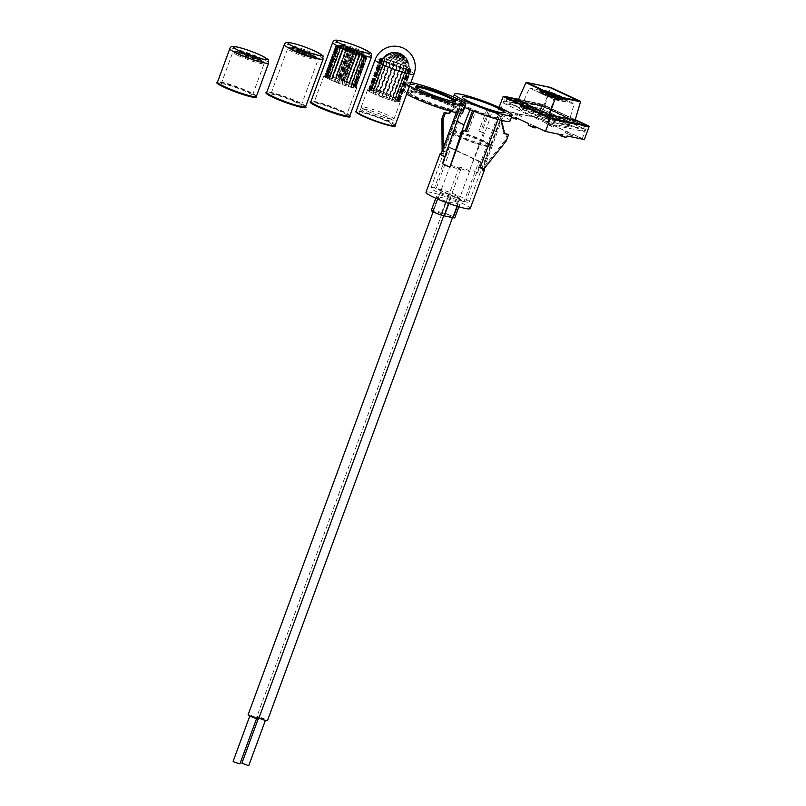 <?xml version="1.0" encoding="UTF-8"?>
<svg xmlns="http://www.w3.org/2000/svg" width="806" height="806" viewBox="0 0 806 806"><rect width="100%" height="100%" fill="white"/><g stroke="black" fill="none" stroke-linecap="round" stroke-linejoin="round"><path stroke-width="0.6" stroke-dasharray="4.03 3.02" d="M451.148 195.123A5.642 0.635 -159.8 0 1 449.224 193.883A5.642 0.635 -159.8 0 1 452.357 194.427A5.642 0.635 -159.8 0 1 457.899 196.533A5.642 0.635 -159.8 0 1 459.823 197.782A5.642 0.635 -159.8 0 1 456.69 197.228A5.642 0.635 -159.8 0 1 451.148 195.123M444.076 214.356A5.642 0.635 -159.8 0 1 442.151 213.106A5.642 0.635 -159.8 0 1 445.285 213.661A5.642 0.635 -159.8 0 1 450.826 215.756A5.642 0.635 -159.8 0 1 452.75 217.005A5.642 0.635 -159.8 0 1 449.607 216.461A5.642 0.635 -159.8 0 1 444.076 214.356M442.353 193.289A5.642 0.635 -159.8 0 1 440.429 192.05A5.642 0.635 -159.8 0 1 443.562 192.594A5.642 0.635 -159.8 0 1 449.103 194.699A5.642 0.635 -159.8 0 1 451.028 195.949A5.642 0.635 -159.8 0 1 447.894 195.395A5.642 0.635 -159.8 0 1 442.353 193.289M435.28 212.522A5.642 0.635 -159.8 0 1 433.356 211.273A5.642 0.635 -159.8 0 1 436.489 211.827A5.642 0.635 -159.8 0 1 442.02 213.922A5.642 0.635 -159.8 0 1 443.945 215.172A5.642 0.635 -159.8 0 1 440.811 214.628A5.642 0.635 -159.8 0 1 435.28 212.522M431.281 210.517A7.859 0.887 -159.8 0 1 432.953 210.568L441.759 212.391A7.859 0.887 -159.8 0 1 450.08 215.131A7.859 0.887 -159.8 0 1 454.816 217.771M439.008 198.508A7.859 0.887 -159.8 0 1 436.328 196.775A7.859 0.887 -159.8 0 1 438.011 196.825L446.806 198.659A7.859 0.887 -159.8 0 1 455.138 201.399A7.859 0.887 -159.8 0 1 459.873 204.039A7.859 0.887 -159.8 0 1 458.201 203.989L449.395 202.155A7.859 0.887 -159.8 0 1 439.008 198.508M493.746 112.81A20.865 2.337 20.2 0 0 473.283 105.042A20.865 2.337 20.2 0 0 461.707 103.007A20.865 2.337 20.2 0 0 461.687 103.077A20.865 2.337 20.2 0 0 468.82 107.621A20.865 2.337 20.2 0 0 489.01 115.308A20.865 2.337 20.2 0 0 500.838 117.485A20.865 2.337 20.2 0 0 500.869 117.424A20.865 2.337 20.2 0 0 493.746 112.81M478.814 131.015A20.744 2.327 -159.8 0 1 481.736 132.214L489.554 111.168A20.865 2.337 -159.8 0 0 486.643 109.969L478.814 131.015L480.628 131.388L488.376 110.331L486.643 109.969M483.439 140.566A20.704 2.327 20.2 0 0 464.155 133.171A20.704 2.327 20.2 0 0 451.854 130.643A20.704 2.327 20.2 0 0 451.632 130.844A20.704 2.327 20.2 0 0 458.705 135.418A20.704 2.327 20.2 0 0 478.996 143.125A20.704 2.327 20.2 0 0 490.501 145.14A20.704 2.327 20.2 0 0 490.461 144.848A20.704 2.327 20.2 0 0 483.439 140.566M483.6 141.262A21.359 2.398 20.2 0 0 463.712 133.625A21.359 2.398 20.2 0 0 451.028 131.015A21.359 2.398 20.2 0 0 450.836 131.529A21.359 2.398 20.2 0 0 458.09 135.942A21.359 2.398 20.2 0 0 477.978 143.569A21.359 2.398 20.2 0 0 490.663 146.178A21.359 2.398 20.2 0 0 490.854 145.674A21.359 2.398 20.2 0 0 483.6 141.262M482.975 141.785A20.694 2.327 20.2 0 0 462.684 134.078A20.694 2.327 20.2 0 0 451.189 132.073A20.694 2.327 20.2 0 0 451.229 132.355A20.694 2.327 20.2 0 0 458.251 136.637A20.694 2.327 20.2 0 0 477.535 144.032A20.694 2.327 20.2 0 0 489.826 146.561A20.694 2.327 20.2 0 0 490.038 146.36A20.694 2.327 20.2 0 0 482.975 141.785M434.515 187.838A20.372 2.287 20.2 0 0 431.009 187.879A20.372 2.287 20.2 0 0 437.95 192.382A20.372 2.287 20.2 0 0 463.974 201.611L434.515 187.838L449.164 147.478A20.603 2.317 20.2 0 1 450.927 147.841L436.278 188.211L465.737 201.984A20.372 2.287 20.2 0 0 469.243 201.953A20.372 2.287 20.2 0 0 462.291 197.45A20.372 2.287 20.2 0 0 436.278 188.211M473.777 111.238L474.059 110.462A23.565 2.65 20.2 0 0 498.299 118.381L501.937 119.137L501.322 119.893L500.929 118.563A22.628 2.539 20.2 0 0 502.46 118.21A22.628 2.539 20.2 0 0 498.118 114.885L499.649 115.208A25.137 2.821 20.2 0 0 496.234 113.525A25.137 2.821 20.2 0 0 492.174 111.712L489.554 111.168M499.649 115.208L494.249 131.035A25.772 2.892 20.2 0 0 490.824 129.353A25.772 2.892 20.2 0 0 486.774 127.539L492.174 111.712M510.017 120.991A30.678 3.446 20.2 0 0 499.549 114.22A30.678 3.446 20.2 0 0 469.465 102.785A30.678 3.446 20.2 0 0 452.428 99.803A30.678 3.446 20.2 0 0 462.896 106.583A30.678 3.446 20.2 0 0 464.659 107.389M470.22 208.542A23.565 2.65 20.2 0 0 462.181 203.334A23.565 2.65 20.2 0 0 439.079 194.558A23.565 2.65 20.2 0 0 425.991 192.271M483.59 169.492A22.628 2.539 20.2 0 0 479.258 166.167L479.822 166.278L477.404 172.877A23.565 2.65 20.2 0 0 474.009 171.194A23.565 2.65 20.2 0 0 469.928 169.381L486.774 127.539M479.822 166.278A23.565 2.65 -159.8 0 1 483.852 168.797M507.427 134.028L505.07 140.435L483.056 167.98L483.388 168.514M483.449 168.333A23.565 2.65 -159.8 0 1 483.409 168.333L484.124 168.666M480.114 167.829A23.565 2.65 20.2 0 0 483.409 168.333L482.945 168.111L501.201 118.684M488.376 110.331A23.565 2.65 20.2 0 0 464.135 102.412L460.498 101.657L460.307 103.108L461.062 102.604L443.109 151.407L443.099 148.455M460.307 103.108L460.035 103.833L458.856 103.289L458.1 105.344L457.133 105.143L456.579 106.654L455.612 106.452L455.058 107.964L454.09 107.762L453.536 109.273L452.559 109.072L452.005 110.583L451.038 110.382L450.705 111.278M451.017 111.359L451.249 110.724L452.216 110.926L452.771 109.415L453.738 109.616L454.292 108.105L455.259 108.306L455.813 106.795L456.79 106.997L457.345 105.495L458.312 105.697L459.39 103.702M461.677 102.201L461.062 102.604L461.677 102.201L460.498 101.657L459.823 103.49L458.856 103.289M464.135 102.412L445.95 151.86L441.93 151.024M500.768 118.593L501.937 119.137L501.493 120.356M501.322 119.893L501.372 120.688M501.574 122.955L501.695 120.759M501.987 124.668L502.239 123.086M502.4 126.381L502.652 124.799M502.813 128.094L503.055 126.512M503.226 129.796L503.468 128.225M503.881 129.937L503.619 131.559M504.304 131.7L503.73 133.262M461.244 102.11L461.506 102.241A22.628 2.539 20.2 0 0 459.984 102.584A22.628 2.539 20.2 0 0 464.316 105.908L462.785 105.586A25.137 2.821 20.2 0 0 470.261 109.082L472.88 109.626A20.865 2.337 -159.8 0 0 475.802 110.825L474.059 110.462M443.048 151.558L461.506 102.241M482.774 170.167L482.069 169.834L500.929 118.563M444.741 156.807A22.628 2.539 20.2 0 0 445.456 157.19L444.882 157.069L442.454 163.658M441.366 153.17A23.565 2.65 -159.8 0 1 441.93 153.18M442.605 151.347A23.565 2.65 -159.8 0 1 442.645 151.357L442.121 151.115M445.95 151.86A23.565 2.65 20.2 0 0 442.645 151.357L443.109 151.568M469.928 169.381L483.469 132.567A23.565 2.65 20.2 0 0 480.628 131.388M462.785 105.586L459.803 113.162M494.249 131.035L477.404 172.877M465.737 201.984L480.729 161.774A20.603 2.317 20.2 0 1 478.966 161.401L463.974 201.611M466.311 131.529L468.135 131.902A20.744 2.327 -159.8 0 1 466.422 131.217M472.487 110.724L472.88 109.626M468.135 131.902L475.802 110.825M483.469 132.567L481.736 132.214M445.456 157.19L464.316 105.908M479.258 166.167L498.118 114.885M478.966 161.401L449.164 147.478M450.927 147.841L480.729 161.774M442.645 153.513A22.628 2.539 20.2 0 0 441.114 153.855M482.069 169.834A22.628 2.539 20.2 0 0 482.905 169.824M505.07 140.435L506.249 140.99M233.105 761.358L239.926 763.866M255.532 717.28L249.951 715.577L255.532 717.28M458.866 168.142A5.642 0.635 -159.8 0 1 460.79 169.391A5.642 0.635 -159.8 0 1 457.657 168.847A5.642 0.635 -159.8 0 1 452.126 166.741A5.642 0.635 -159.8 0 1 450.201 165.492A5.642 0.635 -159.8 0 1 453.335 166.046A5.642 0.635 -159.8 0 1 458.866 168.142M248.067 714.882A5.642 0.635 -159.8 0 1 251.2 715.426A5.642 0.635 -159.8 0 1 256.731 717.531A5.642 0.635 -159.8 0 1 258.655 718.781M241.901 763.191L248.722 765.7M264.328 719.113L258.746 717.411L264.328 719.113M467.661 169.975A5.642 0.635 -159.8 0 1 469.596 171.225A5.642 0.635 -159.8 0 1 466.452 170.671A5.642 0.635 -159.8 0 1 460.921 168.575A5.642 0.635 -159.8 0 1 458.997 167.326A5.642 0.635 -159.8 0 1 462.13 167.87A5.642 0.635 -159.8 0 1 467.661 169.975M258.938 718.035A5.642 0.635 -159.8 0 1 258.786 717.965A5.642 0.635 -159.8 0 1 256.862 716.715A5.642 0.635 -159.8 0 1 259.995 717.259A5.642 0.635 -159.8 0 1 265.527 719.365A5.642 0.635 -159.8 0 1 267.461 720.614M302.089 51.07L305.817 52.622L302.089 51.07M302.129 51.503L306.209 52.743L302.129 51.503M299.439 50.949A7.163 0.806 20.2 0 0 306.31 53.569A7.163 0.806 20.2 0 0 310.411 54.345A7.163 0.806 20.2 0 0 307.993 52.722A7.163 0.806 20.2 0 0 300.819 50.012A7.163 0.806 20.2 0 0 296.991 49.408A7.163 0.806 20.2 0 0 299.439 50.949M299.197 50.899A7.566 0.846 20.2 0 0 306.774 53.76A7.566 0.846 20.2 0 0 310.824 54.405A7.566 0.846 20.2 0 0 308.235 52.773A7.566 0.846 20.2 0 0 300.981 50.012A7.566 0.846 20.2 0 0 296.638 49.186A7.566 0.846 20.2 0 0 299.197 50.899M296.507 50.335A12.07 1.35 20.2 0 0 308.083 54.748A12.07 1.35 20.2 0 0 315.005 56.057A12.07 1.35 20.2 0 0 310.925 53.337A12.07 1.35 20.2 0 0 298.835 48.763A12.07 1.35 20.2 0 0 292.377 47.735A12.07 1.35 20.2 0 0 296.507 50.335M296.265 50.284A12.483 1.4 20.2 0 0 308.758 55.01A12.483 1.4 20.2 0 0 315.438 56.077A12.483 1.4 20.2 0 0 311.166 53.387A12.483 1.4 20.2 0 0 299.197 48.823A12.483 1.4 20.2 0 0 292.044 47.463A12.483 1.4 20.2 0 0 296.265 50.284M295.641 102.11A16.201 1.814 20.2 0 0 279.753 96.075A16.201 1.814 20.2 0 0 270.756 94.493A16.201 1.814 20.2 0 0 276.287 98.07A16.201 1.814 20.2 0 0 292.165 104.105A16.201 1.814 20.2 0 0 301.162 105.687A16.201 1.814 20.2 0 0 295.641 102.11M305.625 106.644A20.714 2.327 20.2 0 0 305.585 106.352A20.714 2.327 20.2 0 0 298.552 102.07A20.714 2.327 20.2 0 0 279.259 94.675A20.714 2.327 20.2 0 0 266.947 92.136A20.714 2.327 20.2 0 0 266.736 92.337M305.968 107.168A21.359 2.398 20.2 0 0 298.714 102.745A21.359 2.398 20.2 0 0 278.826 95.118A21.359 2.398 20.2 0 0 266.141 92.509M462.694 112.739A31.817 3.567 20.2 0 0 451.844 105.707A31.817 3.567 20.2 0 0 420.651 93.859A31.817 3.567 20.2 0 0 402.98 90.766A31.817 3.567 20.2 0 0 406.637 94.08M448.771 103.934A26.024 2.922 20.2 0 0 423.261 94.242A26.024 2.922 20.2 0 0 408.803 91.713A26.024 2.922 20.2 0 0 417.689 97.455A26.024 2.922 20.2 0 0 443.199 107.148A26.024 2.922 20.2 0 0 457.647 109.676A26.024 2.922 20.2 0 0 448.771 103.934M448.378 104.992A26.024 2.922 20.2 0 0 422.868 95.299A26.024 2.922 20.2 0 0 408.42 92.761A26.024 2.922 20.2 0 0 417.296 98.513A26.024 2.922 20.2 0 0 442.806 108.206A26.024 2.922 20.2 0 0 457.254 110.734A26.024 2.922 20.2 0 0 448.378 104.992M451.551 104.518A30.678 3.446 20.2 0 0 421.467 93.083A30.678 3.446 20.2 0 0 404.431 90.101A30.678 3.446 20.2 0 0 414.899 96.881A30.678 3.446 20.2 0 0 444.983 108.306A30.678 3.446 20.2 0 0 462.019 111.288A30.678 3.446 20.2 0 0 451.551 104.518M416.359 87.139A21.107 2.368 20.2 0 0 415.604 87.451A21.107 2.368 20.2 0 0 422.807 92.116A21.107 2.368 20.2 0 0 443.502 99.984A21.107 2.368 20.2 0 0 455.229 102.03A21.107 2.368 20.2 0 0 454.856 101.304M410.879 82.555A31.817 3.567 20.2 0 0 405.952 82.706A31.817 3.567 20.2 0 0 409.599 86.02M353.522 87.683L364.806 57.014A16.694 1.874 -159.8 0 1 364.594 56.974L362.599 56.561L351.315 87.239L351.033 86.292L362.096 56.218L362.599 56.561A16.694 1.874 -159.8 0 1 362.327 56.501L359.567 55.614L348.414 85.95L348.565 86.514L349.683 84.872L351.043 87.169A16.694 1.874 20.2 0 0 351.315 87.239L351.587 85.325L353.31 87.653A16.694 1.874 20.2 0 0 353.522 87.683L353.068 86.282L364.01 56.541L364.806 57.014C363.546 56.329 364.02 56.38 366.206 57.166L354.922 87.844L353.36 85.638A15.042 1.693 20.2 0 0 353.592 85.658M359.526 55.745A16.694 1.874 -159.8 0 0 359.849 55.846L348.565 86.514A16.694 1.874 20.2 0 1 348.242 86.423L347.003 84.106L345.341 85.285L356.564 54.758L359.133 55.543L348.242 86.423M356.323 54.768A16.694 1.874 -159.8 0 0 356.685 54.889L345.391 85.557A16.694 1.874 20.2 0 1 345.028 85.446L344.021 83.159L354.459 54.062L343.527 82.998L341.966 84.328L353.24 53.69L356.323 54.768L345.028 85.446M352.877 53.609A16.694 1.874 -159.8 0 0 353.26 53.74L341.966 84.408A16.694 1.874 20.2 0 1 341.593 84.277L340.867 82.071L351.265 53.115L340.364 81.88L338.46 83.139L349.744 52.461L352.877 53.609L341.593 84.277M338.46 83.139A16.694 1.874 20.2 0 1 338.077 82.998L337.724 80.882L348.132 51.927L337.24 80.691L335.034 81.799L346.328 51.121L349.371 52.319L338.077 82.998L349.391 52.299M335.034 81.799A16.694 1.874 20.2 0 1 334.681 81.648L334.742 79.663L331.881 80.459L343.165 49.781L345.965 50.98L334.681 81.648L346.096 50.949M343.165 49.781A16.694 1.874 -159.8 0 1 342.852 49.64L331.669 78.293L329.14 79.179L340.434 48.511L342.59 49.277L331.558 80.318L343.155 49.64M329.14 79.179A16.694 1.874 20.2 0 1 328.878 79.048L329.503 77.215L326.964 78.041L338.248 47.373L340.162 48.38L328.878 79.048L329.624 78.565L340.716 48.431M327.911 76.298A15.042 1.693 20.2 0 0 328.123 76.429L325.453 77.094L336.737 46.416L338.329 47.02L326.773 77.93L328.123 76.429L327.921 77.215L338.893 47.393M326.964 75.573A15.042 1.693 20.2 0 0 327.075 75.673L324.687 76.379L335.971 45.7L337.22 46.204L336.626 46.325L325.332 77.003L326.964 75.996L337.785 46.567M335.991 45.267L336.878 45.63L335.941 45.64L324.647 76.318L326.712 75.139L337.361 46.254L326.722 75.079L324.697 75.935L335.991 45.267A16.694 1.874 -159.8 0 1 336.031 45.237L324.747 75.905L327.186 74.847L337.895 45.72L336.031 45.237M327.065 74.867A15.042 1.693 20.2 0 1 327.186 74.847L325.493 75.794L336.777 45.116L337.331 45.348M326.098 75.895L325.493 75.794A16.694 1.874 20.2 0 1 325.624 75.794L327.307 76.026L338.319 45.267L339.114 45.741L328.173 75.482L327.266 76.016M349.824 115.852A20.714 2.327 20.2 0 0 349.794 115.56A20.714 2.327 20.2 0 0 342.762 111.278A20.714 2.327 20.2 0 0 323.458 103.883A20.714 2.327 20.2 0 0 311.156 101.344A20.714 2.327 20.2 0 0 310.935 101.546M350.167 116.366A21.359 2.398 20.2 0 0 342.923 111.953A21.359 2.398 20.2 0 0 323.035 104.327A21.359 2.398 20.2 0 0 310.34 101.717M340.606 111.47A17.48 1.965 20.2 0 0 323.468 104.961A17.48 1.965 20.2 0 0 313.766 103.259A17.48 1.965 20.2 0 0 319.72 107.127A17.48 1.965 20.2 0 0 336.858 113.636A17.48 1.965 20.2 0 0 346.56 115.329A17.48 1.965 20.2 0 0 340.606 111.47M350.701 83.985A17.45 1.955 20.2 0 0 333.583 77.487A17.45 1.955 20.2 0 0 323.891 75.784A17.45 1.955 20.2 0 0 329.845 79.643A17.45 1.955 20.2 0 0 346.963 86.141A17.45 1.955 20.2 0 0 356.655 87.844A17.45 1.955 20.2 0 0 350.701 83.985M353.784 84.227A15.042 1.693 20.2 0 0 353.572 84.096L364.221 54.889L365.068 55.03L353.784 85.698L353.572 84.096L355.093 86.534A16.694 1.874 20.2 0 1 355.214 86.625L354.62 84.852L355.859 87.249L367.143 56.581A16.694 1.874 -159.8 0 1 367.183 56.642L355.899 87.31A16.694 1.874 20.2 0 0 355.859 87.249L354.811 86.413L366.498 55.957C364.826 55.533 365.047 55.735 367.143 56.581C365.047 55.735 364.826 55.533 366.498 55.957A16.694 1.874 -159.8 0 0 366.377 55.866L365.068 55.03A16.694 1.874 -159.8 0 0 364.866 54.909L362.952 53.901A16.694 1.874 -159.8 0 0 362.69 53.77L360.534 53.015L348.887 83.29L359.96 52.642M362.408 53.851L362.952 53.901L351.668 84.58L351.315 83.985L362.408 53.851M355.799 87.723A16.694 1.874 20.2 0 0 355.849 87.693L367.133 57.025C365.229 56.188 365.239 56.067 367.183 56.642C365.239 56.067 365.229 56.188 367.133 57.025A16.694 1.874 -159.8 0 1 367.083 57.055L355.799 87.723L354.439 85.869L365.219 56.561M354.922 87.844A16.694 1.874 20.2 0 0 355.053 87.844L366.337 57.166C364.715 56.39 364.967 56.36 367.083 57.055C364.967 56.36 364.715 56.39 366.337 57.166A16.694 1.874 -159.8 0 1 366.206 57.166M349.744 52.461A16.694 1.874 -159.8 0 1 349.371 52.319L348.827 51.937M346.328 51.121A16.694 1.874 -159.8 0 1 345.965 50.98L345.532 50.587M344.605 48.229A12.483 1.4 20.2 0 0 357.108 52.954A12.483 1.4 20.2 0 0 363.778 54.022A12.483 1.4 20.2 0 0 359.516 51.332A12.483 1.4 20.2 0 0 347.547 46.768A12.483 1.4 20.2 0 0 340.384 45.408A12.483 1.4 20.2 0 0 344.605 48.229M347.537 48.834A7.566 0.846 20.2 0 0 355.124 51.705A7.566 0.846 20.2 0 0 359.174 52.35A7.566 0.846 20.2 0 0 356.584 50.718A7.566 0.846 20.2 0 0 349.32 47.947A7.566 0.846 20.2 0 0 344.978 47.131A7.566 0.846 20.2 0 0 347.537 48.834M344.847 48.279A12.07 1.35 20.2 0 0 356.433 52.692A12.07 1.35 20.2 0 0 363.355 54.002A12.07 1.35 20.2 0 0 359.275 51.282A12.07 1.35 20.2 0 0 347.185 46.708A12.07 1.35 20.2 0 0 340.726 45.68A12.07 1.35 20.2 0 0 344.847 48.279M350.469 49.448L354.559 50.687L350.469 49.448M347.789 48.894A7.163 0.806 20.2 0 0 354.65 51.513A7.163 0.806 20.2 0 0 358.761 52.289A7.163 0.806 20.2 0 0 356.333 50.667A7.163 0.806 20.2 0 0 349.169 47.957A7.163 0.806 20.2 0 0 345.341 47.353A7.163 0.806 20.2 0 0 347.789 48.894M353.703 50.546L349.935 49.015L353.703 50.546M366.377 55.866L355.093 86.534L353.784 85.698A16.694 1.874 20.2 0 0 353.582 85.587L352.192 83.3L351.668 84.58A16.694 1.874 20.2 0 0 351.406 84.449L350.026 82.222L360.272 52.642L348.988 83.32A16.694 1.874 20.2 0 0 348.666 83.179L347.406 81.043L345.784 81.89L357.149 51.302L345.865 81.98A16.694 1.874 20.2 0 0 345.512 81.829L344.454 79.834L354.801 50.859L343.971 79.643L342.449 80.63A16.694 1.874 20.2 0 0 342.087 80.489L338.973 79.361L340.817 78.454L351.668 49.68L341.321 78.635L342.087 80.489L353.371 49.821L350.247 48.672L338.953 79.351A16.694 1.874 20.2 0 0 338.58 79.22L338.167 77.527L348.585 48.42L337.674 77.356L335.518 78.192L338.601 79.23L349.864 48.541L338.611 79.23M331.881 80.459A16.694 1.874 20.2 0 1 331.558 80.318L342.58 49.277M354.63 85.658A15.042 1.693 20.2 0 1 354.509 85.678L355.053 87.844M354.972 85.446A15.042 1.693 20.2 0 0 354.983 85.386L365.642 56.37L354.983 85.386L365.642 56.37L354.972 85.446L355.849 87.693M355.899 87.31L354.952 86.403M365.33 55.715L354.62 84.852A15.042 1.693 20.2 0 1 354.721 84.952M351.517 84.519L353.582 85.587L364.866 54.909M348.887 83.29L351.406 84.449L362.69 53.77M345.814 81.97L348.666 83.179L359.95 52.501L357.149 51.302A16.694 1.874 -159.8 0 0 356.796 51.161L353.753 49.962L342.469 80.64L345.512 81.829L356.796 51.161M343.598 46.536L332.314 77.205A16.694 1.874 20.2 0 0 331.981 77.114L343.265 46.446A16.694 1.874 -159.8 0 1 343.598 46.536L346.439 47.403A16.694 1.874 -159.8 0 1 346.802 47.514L335.518 78.192A16.694 1.874 20.2 0 0 335.155 78.071L334.692 76.409L332.314 77.205L335.215 78.101L346.439 47.403L335.215 78.101M338.319 45.267A16.694 1.874 -159.8 0 1 338.52 45.307L327.236 75.976L329.402 76.449L330.097 75.2L329.231 76.399A16.694 1.874 20.2 0 1 329.503 76.459L332.012 75.653L331.981 77.114L343.265 46.446L340.787 45.791L329.503 76.459L332.092 77.154M327.035 75.945A16.694 1.874 20.2 0 1 327.236 75.976L330.097 75.2A15.042 1.693 20.2 0 0 329.785 75.129M336.777 45.116A16.694 1.874 -159.8 0 1 336.918 45.116L325.624 75.794L328.324 74.887A15.042 1.693 20.2 0 0 328.102 74.857M326.722 75.079L337.361 46.254L326.712 75.139A15.042 1.693 20.2 0 1 326.722 75.079M336.737 46.416A16.694 1.874 -159.8 0 1 336.626 46.325L337.22 46.204M335.971 45.7A16.694 1.874 -159.8 0 1 335.941 45.64L336.878 45.63M338.54 45.368L336.918 45.116M338.52 45.307L341.029 46.063L329.966 76.127M329.231 76.399L340.515 45.72A16.694 1.874 -159.8 0 1 340.787 45.791M350.247 48.672A16.694 1.874 -159.8 0 0 349.864 48.541L346.802 47.514M353.371 49.821A16.694 1.874 -159.8 0 1 353.753 49.962L342.449 80.63M359.95 52.501A16.694 1.874 -159.8 0 1 360.272 52.642L360.534 53.015M362.327 56.501L351.043 87.169M364.594 56.974L353.31 87.653M550.74 94.07L554.266 95.531L550.74 94.07M556.09 96.811A7.083 0.796 -159.8 0 1 556.996 98.332A7.083 0.796 -159.8 0 1 547.637 95.048A7.083 0.796 -159.8 0 1 546.73 93.526A7.083 0.796 -159.8 0 1 556.09 96.811L545.682 93.365A6.71 0.756 20.2 0 0 547.929 94.886A6.71 0.756 20.2 0 0 554.719 97.455A6.71 0.756 20.2 0 0 558.236 97.979A6.71 0.756 20.2 0 0 555.938 96.559A6.71 0.756 20.2 0 0 549.581 94.131A6.71 0.756 20.2 0 0 545.682 93.365L546.659 92.64A6.035 0.675 20.2 0 0 548.685 94.01A6.035 0.675 20.2 0 0 554.79 96.317A6.035 0.675 20.2 0 0 557.953 96.801A6.035 0.675 20.2 0 0 555.898 95.521A6.035 0.675 20.2 0 0 550.166 93.325A6.035 0.675 20.2 0 0 546.659 92.64C546.186 91.884 549.229 92.761 555.767 95.269L557.953 96.801L558.266 98.06L556.069 96.801M559.021 97.425A11.989 1.35 -159.8 0 1 560.553 99.994A11.989 1.35 -159.8 0 1 544.705 94.443A11.989 1.35 -159.8 0 1 543.173 91.864A11.989 1.35 -159.8 0 1 559.021 97.425C549.934 93.617 543.949 91.693 541.068 91.652A11.616 1.3 20.2 0 0 544.997 94.282A11.616 1.3 20.2 0 0 556.755 98.715A11.616 1.3 20.2 0 0 562.84 99.632A11.616 1.3 20.2 0 0 558.88 97.173A11.616 1.3 20.2 0 0 547.858 92.952A11.616 1.3 20.2 0 0 541.098 91.632L542.075 90.907A10.941 1.229 20.2 0 0 545.753 93.405A10.941 1.229 20.2 0 0 556.825 97.586A10.941 1.229 20.2 0 0 562.568 98.453A10.941 1.229 20.2 0 0 558.83 96.126A10.941 1.229 20.2 0 0 548.443 92.156A10.941 1.229 20.2 0 0 542.075 90.907C544.715 90.584 550.256 92.247 558.699 95.884L562.568 98.453L562.85 99.672L559.001 97.415M547.586 95.037A7.153 0.806 20.2 0 0 557.047 98.352A7.153 0.806 20.2 0 0 556.14 96.821A7.153 0.806 20.2 0 0 546.67 93.506A7.153 0.806 20.2 0 0 547.586 95.037L544.866 93.194A7.526 0.846 20.2 0 0 547.435 94.786A7.526 0.846 20.2 0 0 554.578 97.516A7.526 0.846 20.2 0 0 558.961 98.372A7.526 0.846 20.2 0 0 556.432 96.66A7.526 0.846 20.2 0 0 548.815 93.788A7.526 0.846 20.2 0 0 544.866 93.194L544.594 92.005A8.201 0.917 20.2 0 0 547.395 93.748A8.201 0.917 20.2 0 0 555.173 96.72A8.201 0.917 20.2 0 0 559.938 97.657A8.201 0.917 20.2 0 0 557.188 95.783A8.201 0.917 20.2 0 0 548.886 92.65A8.201 0.917 20.2 0 0 544.594 92.005L547.264 93.496C553.692 96.186 557.933 97.556 559.999 97.617L558.961 98.372C557.319 98.705 553.52 97.586 547.566 95.037M541.763 93.828A16.896 1.894 20.2 0 0 564.109 101.657A16.896 1.894 20.2 0 0 561.953 98.03A16.896 1.894 20.2 0 0 539.607 90.201A16.896 1.894 20.2 0 0 541.763 93.828M544.655 94.433A12.07 1.35 20.2 0 0 560.613 100.015A12.07 1.35 20.2 0 0 559.072 97.435A12.07 1.35 20.2 0 0 543.113 91.844A12.07 1.35 20.2 0 0 544.655 94.433M540.766 108.689L541.42 108.921L542.428 106.17L584.421 125.807L583.473 128.658L584.592 125.877L543.718 105.959L517.936 100.589L549.218 115.218L549.118 115.732L517.24 100.831L543.506 106.301L541.783 105.939L540.766 108.689L506.168 101.485L507.085 98.715L517.24 100.831L518.117 100.166M583.413 128.547L541.42 108.921M584.421 125.807L549.883 118.704L548.866 121.444L583.473 128.658M548.866 121.444L548.221 121.222L549.229 118.472L549.883 118.704M541.783 105.939L507.085 98.715L506.228 101.586L548.221 121.222M547.103 118.905L521.18 106.785L542.539 111.238L568.462 123.348L547.103 118.905L554.024 99.561L529.461 88.086L549.732 92.307L574.255 103.773L554.024 99.561M507.236 98.846L549.229 118.472M575.131 120.165L549.38 114.774M549.581 118.583L549.118 115.732L575.373 121.202L543.718 105.959L550.81 87.491M521.18 106.785L529.461 88.086M542.539 111.238L549.702 92.297M568.462 123.348L574.255 103.773M247.734 54.737L251.462 56.289L247.734 54.737M250.948 55.836L246.878 54.566L250.948 55.836M253.638 56.39A7.163 0.806 20.2 0 0 246.465 53.68A7.163 0.806 20.2 0 0 242.636 53.065A7.163 0.806 20.2 0 0 245.084 54.607A7.163 0.806 20.2 0 0 251.956 57.226A7.163 0.806 20.2 0 0 256.056 58.012A7.163 0.806 20.2 0 0 253.638 56.39M253.88 56.44A7.566 0.846 20.2 0 0 246.626 53.67A7.566 0.846 20.2 0 0 242.284 52.853A7.566 0.846 20.2 0 0 244.843 54.556A7.566 0.846 20.2 0 0 252.419 57.428A7.566 0.846 20.2 0 0 256.469 58.072A7.566 0.846 20.2 0 0 253.88 56.44M256.57 57.004A12.07 1.35 20.2 0 0 244.49 52.43A12.07 1.35 20.2 0 0 238.032 51.403A12.07 1.35 20.2 0 0 242.153 54.002A12.07 1.35 20.2 0 0 253.729 58.415A12.07 1.35 20.2 0 0 260.65 59.725A12.07 1.35 20.2 0 0 256.57 57.004M256.822 57.055A12.483 1.4 20.2 0 0 244.853 52.491A12.483 1.4 20.2 0 0 237.689 51.131A12.483 1.4 20.2 0 0 241.911 53.952A12.483 1.4 20.2 0 0 254.404 58.677A12.483 1.4 20.2 0 0 261.084 59.745A12.483 1.4 20.2 0 0 256.822 57.055M226.778 87.763A16.664 1.874 20.2 0 0 243.11 93.97A16.664 1.874 20.2 0 0 252.369 95.592A16.664 1.874 20.2 0 0 246.686 91.904A16.664 1.874 20.2 0 0 230.345 85.698A16.664 1.874 20.2 0 0 221.096 84.086A16.664 1.874 20.2 0 0 226.778 87.763M256.389 96.398A20.714 2.327 20.2 0 0 256.358 96.105A20.714 2.327 20.2 0 0 249.326 91.813A20.714 2.327 20.2 0 0 230.032 84.418A20.714 2.327 20.2 0 0 217.721 81.89A20.714 2.327 20.2 0 0 217.509 82.091M256.741 96.911A21.359 2.398 20.2 0 0 249.487 92.489A21.359 2.398 20.2 0 0 229.599 84.862A21.359 2.398 20.2 0 0 216.915 82.252M387.303 117.112A17.43 1.955 20.2 0 0 370.206 110.613A17.43 1.955 20.2 0 0 360.534 108.921A17.43 1.955 20.2 0 0 366.478 112.769A17.43 1.955 20.2 0 0 383.565 119.258A17.43 1.955 20.2 0 0 393.247 120.96A17.43 1.955 20.2 0 0 387.303 117.112M403.856 68.863L406.335 69.517A16.694 1.874 20.2 0 0 406.617 69.588L408.602 70.001A16.694 1.874 20.2 0 0 408.813 70.031L410.214 70.193A16.694 1.874 20.2 0 0 410.345 70.193L409.226 69.588L411.09 70.072A16.694 1.874 20.2 0 0 411.141 70.041L409.68 69.306L411.191 69.669A16.694 1.874 20.2 0 0 411.151 69.598L409.337 68.742L410.506 68.973A16.694 1.874 20.2 0 0 410.385 68.893L409.075 68.047A16.694 1.874 20.2 0 0 408.874 67.936L406.959 66.928A16.694 1.874 20.2 0 0 406.698 66.797L404.28 65.669A16.694 1.874 20.2 0 0 403.957 65.528L401.166 64.329A16.694 1.874 20.2 0 0 400.804 64.188L397.761 62.989A16.694 1.874 20.2 0 0 397.388 62.848L394.255 61.699A16.694 1.874 20.2 0 0 393.872 61.568L390.809 60.541A16.694 1.874 20.2 0 0 390.447 60.42L387.605 59.563A16.694 1.874 20.2 0 0 387.283 59.463L384.794 58.808A16.694 1.874 20.2 0 0 384.522 58.747L382.538 58.334A16.694 1.874 20.2 0 0 382.326 58.294L380.926 58.143A16.694 1.874 20.2 0 0 380.795 58.143L381.903 58.747L380.049 58.254A16.694 1.874 20.2 0 0 379.999 58.284L381.46 59.029L379.948 58.667A16.694 1.874 20.2 0 0 379.979 58.727L381.792 59.594L380.634 59.352A16.694 1.874 20.2 0 0 380.754 59.443L382.064 60.279A16.694 1.874 20.2 0 0 382.266 60.39L384.17 61.407A16.694 1.874 20.2 0 0 384.442 61.538L386.86 62.667A16.694 1.874 20.2 0 0 387.172 62.808L389.973 63.996A16.694 1.874 20.2 0 0 390.336 64.148L393.399 65.326A16.694 1.874 20.2 0 0 393.751 65.487L396.884 66.626A16.694 1.874 20.2 0 0 397.267 66.767L400.33 67.795A16.694 1.874 20.2 0 0 400.693 67.906L403.534 68.772A16.694 1.874 20.2 0 0 403.856 68.863L392.2 100.549A16.694 1.874 20.2 0 0 394.678 101.203L393.106 98.836L392.038 99.994L403.584 68.641M391.535 100.125L390.406 98.07L389.036 99.591A16.694 1.874 20.2 0 0 391.877 100.458L391.535 100.125M400.582 67.785L389.036 99.591L400.693 67.906M388.26 98.886L387.404 97.103L385.611 98.443A16.694 1.874 20.2 0 0 388.673 99.47L388.26 98.886M397.247 66.717L385.611 98.443L397.267 66.767M370.901 90.05L370.669 89.98A16.694 1.874 20.2 0 0 369.269 89.829L370.962 90.071L371.868 88.912L371.788 89.557L383.122 58.767M382.326 58.294L370.669 89.98A16.694 1.874 20.2 0 1 370.881 90.01L372.866 90.423A16.694 1.874 20.2 0 0 370.881 90.01L373.591 89.204L372.866 90.423L373.591 89.204M370.78 88.892L369.138 89.819A16.694 1.874 20.2 0 0 368.392 89.94L370.71 89.194L381.903 58.747M369.732 89.929L369.138 89.819L380.795 58.143M369.339 90.04L368.342 89.97A16.694 1.874 20.2 0 0 368.292 90.353L370.377 89.144L369.339 90.04M379.999 58.284L368.342 89.97A16.694 1.874 20.2 0 1 368.392 89.94L380.049 58.254M369.773 90.363L368.322 90.413A16.694 1.874 20.2 0 0 368.977 91.038L369.773 90.363M379.979 58.727L368.322 90.413A16.694 1.874 20.2 0 1 368.292 90.353L379.948 58.667M384.17 61.407L373.309 91.34L370.609 92.075A16.694 1.874 20.2 0 0 372.523 93.083L373.259 92.63L384.724 61.458M382.266 60.39L370.609 92.075A16.694 1.874 20.2 0 1 370.407 91.965L371.677 90.393L369.098 91.128A16.694 1.874 20.2 0 0 370.407 91.965L382.064 60.279M380.754 59.443L369.098 91.128A16.694 1.874 20.2 0 1 368.977 91.038L380.634 59.352M386.86 62.667L375.203 94.342L375.515 92.418L372.785 93.214A16.694 1.874 20.2 0 0 373.944 93.768A16.694 1.874 20.2 0 0 375.203 94.342L387.162 62.667M384.442 61.538L372.785 93.214A16.694 1.874 20.2 0 1 372.523 93.083M384.855 97.415L384.26 96.005L382.094 97.173A16.694 1.874 20.2 0 0 385.228 98.312L384.855 97.415M393.751 65.487L382.094 97.173A16.694 1.874 20.2 0 1 381.722 97.022L393.399 65.326L381.722 97.022L381.127 94.816L378.679 95.833A16.694 1.874 20.2 0 0 381.722 97.022M390.336 64.148L378.679 95.833A16.694 1.874 20.2 0 1 378.316 95.682L390.104 63.976M378.316 94.101L378.155 93.597L375.515 94.483A16.694 1.874 20.2 0 0 378.316 95.682L378.316 94.101M387.172 62.808L375.515 94.483A16.694 1.874 20.2 0 1 375.203 94.342M395.051 125.575A20.714 2.327 20.2 0 0 395.021 125.283A20.714 2.327 20.2 0 0 387.978 120.991A20.714 2.327 20.2 0 0 368.685 113.596A20.714 2.327 20.2 0 0 356.383 111.067A20.714 2.327 20.2 0 0 356.161 111.268M413.972 74.162A20.714 2.327 20.2 0 0 408.672 70.434A20.714 2.327 20.2 0 0 408.118 70.162A20.714 2.327 20.2 0 0 406.899 69.578A20.714 2.327 20.2 0 0 379.505 59.987A20.714 2.327 20.2 0 0 375.082 59.856L375.082 59.856M395.222 125.716A21.057 2.368 20.2 0 0 388.069 121.363A21.057 2.368 20.2 0 0 368.453 113.837A21.057 2.368 20.2 0 0 355.94 111.258M385.903 120.91A17.43 1.955 20.2 0 0 368.816 114.412A17.43 1.955 20.2 0 0 359.133 112.719A17.43 1.955 20.2 0 0 365.078 116.568A17.43 1.955 20.2 0 0 382.165 123.066A17.43 1.955 20.2 0 0 391.847 124.759A17.43 1.955 20.2 0 0 385.903 120.91M367.143 110.946A17.43 1.955 20.2 0 0 384.23 117.444A17.43 1.955 20.2 0 0 393.912 119.137A17.43 1.955 20.2 0 0 387.968 115.288A17.43 1.955 20.2 0 0 370.881 108.8A17.43 1.955 20.2 0 0 361.199 107.097A17.43 1.955 20.2 0 0 367.143 110.946M394.325 98.02A17.43 1.955 20.2 0 0 377.238 91.521A17.43 1.955 20.2 0 0 367.556 89.829A17.43 1.955 20.2 0 0 373.5 93.677A17.43 1.955 20.2 0 0 390.588 100.166A17.43 1.955 20.2 0 0 400.27 101.868A17.43 1.955 20.2 0 0 394.325 98.02M404.441 65.79A14.73 1.652 20.2 0 0 390.003 60.299A14.73 1.652 20.2 0 0 381.822 58.868A14.73 1.652 20.2 0 0 386.85 62.122A14.73 1.652 20.2 0 0 401.287 67.603A14.73 1.652 20.2 0 0 409.468 69.034A14.73 1.652 20.2 0 0 404.441 65.79M404.37 66.001A14.73 1.652 20.2 0 0 389.923 60.51A14.73 1.652 20.2 0 0 381.742 59.08A14.73 1.652 20.2 0 0 386.769 62.334A14.73 1.652 20.2 0 0 401.207 67.815A14.73 1.652 20.2 0 0 409.388 69.256A14.73 1.652 20.2 0 0 404.37 66.001M386.799 56.843A13.501 1.511 20.2 0 0 383.948 56.692A13.501 1.511 20.2 0 0 391.756 61.165A13.501 1.511 20.2 0 0 406.365 65.991A13.501 1.511 20.2 0 0 409.257 66.001A13.501 1.511 20.2 0 0 400.814 61.437A13.501 1.511 20.2 0 0 386.799 56.843M385.218 59.08A14.377 1.612 20.2 0 0 382.165 58.949A14.377 1.612 20.2 0 0 390.668 63.745A14.377 1.612 20.2 0 0 406.073 68.822A14.377 1.612 20.2 0 0 409.156 68.883A14.377 1.612 20.2 0 0 400.31 64.037A14.377 1.612 20.2 0 0 385.218 59.08M387.827 55.735A12.765 1.431 20.2 0 0 385.157 55.574A12.765 1.431 20.2 0 0 385.097 55.654A12.765 1.431 20.2 0 0 389.459 58.475A12.765 1.431 20.2 0 0 406.335 64.389A12.765 1.431 20.2 0 0 409.055 64.47A12.765 1.431 20.2 0 0 409.065 64.369A12.765 1.431 20.2 0 0 404.703 61.649A12.765 1.431 20.2 0 0 387.827 55.735M404.199 63.009A12.765 1.431 20.2 0 0 391.686 58.254A12.765 1.431 20.2 0 0 384.603 57.014A12.765 1.431 20.2 0 0 388.955 59.835A12.765 1.431 20.2 0 0 401.469 64.581A12.765 1.431 20.2 0 0 408.561 65.83A12.765 1.431 20.2 0 0 404.199 63.009M389.046 54.677A11.778 1.32 20.2 0 0 386.608 54.516A11.778 1.32 20.2 0 0 393.207 58.375A11.778 1.32 20.2 0 0 406.133 62.667A11.778 1.32 20.2 0 0 408.642 62.616A11.778 1.32 20.2 0 0 401.106 58.606A11.778 1.32 20.2 0 0 389.046 54.677M390.164 53.911A10.8 1.209 20.2 0 0 387.958 53.75A10.8 1.209 20.2 0 0 387.857 53.841A10.8 1.209 20.2 0 0 391.545 56.229A10.8 1.209 20.2 0 0 405.821 61.236A10.8 1.209 20.2 0 0 408.128 61.306A10.8 1.209 20.2 0 0 408.118 61.165A10.8 1.209 20.2 0 0 404.441 58.919A10.8 1.209 20.2 0 0 390.164 53.911M404.038 60.017A10.8 1.209 20.2 0 0 393.449 55.997A10.8 1.209 20.2 0 0 387.454 54.939A10.8 1.209 20.2 0 0 391.142 57.327A10.8 1.209 20.2 0 0 401.731 61.347A10.8 1.209 20.2 0 0 407.725 62.405A10.8 1.209 20.2 0 0 404.038 60.017M391.001 53.448A10.015 1.128 20.2 0 0 388.986 53.277A10.015 1.128 20.2 0 0 394.376 56.521A10.015 1.128 20.2 0 0 405.519 60.238A10.015 1.128 20.2 0 0 407.635 60.148A10.015 1.128 20.2 0 0 401.086 56.722A10.015 1.128 20.2 0 0 391.001 53.448M392.2 52.934A8.836 0.987 20.2 0 0 390.457 52.773A8.836 0.987 20.2 0 0 390.305 52.874A8.836 0.987 20.2 0 0 393.318 54.828A8.836 0.987 20.2 0 0 405.005 58.919A8.836 0.987 20.2 0 0 406.899 58.979A8.836 0.987 20.2 0 0 406.849 58.798A8.836 0.987 20.2 0 0 403.877 57.025A8.836 0.987 20.2 0 0 392.2 52.934M403.544 57.941A8.836 0.987 20.2 0 0 394.88 54.647A8.836 0.987 20.2 0 0 389.973 53.79A8.836 0.987 20.2 0 0 392.985 55.745A8.836 0.987 20.2 0 0 401.65 59.029A8.836 0.987 20.2 0 0 406.556 59.896A8.836 0.987 20.2 0 0 403.544 57.941M393.61 52.521A7.345 0.826 20.2 0 0 392.23 52.37A7.345 0.826 20.2 0 0 395.847 54.677A7.345 0.826 20.2 0 0 404.259 57.498A7.345 0.826 20.2 0 0 405.75 57.347A7.345 0.826 20.2 0 0 400.753 54.818A7.345 0.826 20.2 0 0 393.61 52.521M394.92 52.33A5.894 0.665 20.2 0 0 393.912 52.199A5.894 0.665 20.2 0 0 393.66 52.289A5.894 0.665 20.2 0 0 395.675 53.589A5.894 0.665 20.2 0 0 403.463 56.319A5.894 0.665 20.2 0 0 404.723 56.36A5.894 0.665 20.2 0 0 404.592 56.128A5.894 0.665 20.2 0 0 402.708 55.06A5.894 0.665 20.2 0 0 394.92 52.33M402.456 55.745A5.894 0.665 20.2 0 0 396.683 53.549A5.894 0.665 20.2 0 0 393.409 52.974A5.894 0.665 20.2 0 0 395.424 54.274A5.894 0.665 20.2 0 0 401.197 56.47A5.894 0.665 20.2 0 0 404.471 57.045A5.894 0.665 20.2 0 0 402.456 55.745M395.444 52.299A5.289 0.594 20.2 0 0 394.587 52.188A5.289 0.594 20.2 0 0 396.834 53.76A5.289 0.594 20.2 0 0 403.111 55.886A5.289 0.594 20.2 0 0 404.078 55.674A5.289 0.594 20.2 0 0 400.34 53.861A5.289 0.594 20.2 0 0 395.444 52.299M397.378 52.461L402.275 54.476L397.378 52.461M401.035 54.455L396.512 53.075L401.035 54.455M410.214 70.193L398.557 101.868L397.096 99.672L396.683 100.357L408.017 69.568M397.096 99.672L397.156 101.717A16.694 1.874 20.2 0 0 398.557 101.868A16.694 1.874 20.2 0 0 398.688 101.868A16.694 1.874 20.2 0 0 399.433 101.758L398.023 100.035L409.226 69.588M398.194 99.692L398.688 101.868L410.345 70.193M398.597 99.44L399.484 101.727A16.694 1.874 20.2 0 0 399.534 101.344L398.597 99.44M410.506 68.973L398.849 100.659L398.295 98.926L399.494 101.284A16.694 1.874 20.2 0 0 398.849 100.659L398.688 100.659M409.337 68.742L398.295 98.926M408.602 70.001L396.945 101.687L395.373 99.38L394.96 101.264A16.694 1.874 20.2 0 0 396.945 101.687A16.694 1.874 20.2 0 0 397.156 101.717L408.813 70.031M406.103 69.245L394.658 100.347L394.96 101.264A16.694 1.874 20.2 0 1 394.678 101.203L406.335 69.517M409.075 68.047L397.418 99.732L397.298 98.181L398.728 100.569A16.694 1.874 20.2 0 0 397.418 99.732L398.728 100.569A16.694 1.874 20.2 0 1 398.849 100.659M408.239 67.916L397.298 98.181M406.959 66.928L395.655 97.244L397.217 99.622A16.694 1.874 20.2 0 0 395.303 98.614L394.95 98.04L406.415 66.878M395.142 98.554L397.217 99.622A16.694 1.874 20.2 0 1 397.418 99.732M404.28 65.669L392.623 97.345L393.459 96.156L395.041 98.483A16.694 1.874 20.2 0 0 392.623 97.345L403.977 65.669M392.522 97.314L395.041 98.483A16.694 1.874 20.2 0 1 395.303 98.614M401.166 64.329L389.51 96.015L390.809 94.977L392.3 97.204A16.694 1.874 20.2 0 0 389.51 96.015L401.025 64.359M389.449 96.005L392.3 97.204A16.694 1.874 20.2 0 1 392.623 97.345M397.761 62.989L386.104 94.665L387.847 93.768L389.147 95.864A16.694 1.874 20.2 0 0 386.104 94.665L389.147 95.864A16.694 1.874 20.2 0 1 389.51 96.015M384.714 92.579L385.731 94.524A16.694 1.874 20.2 0 0 382.598 93.385L384.714 92.579M394.255 61.699L382.598 93.385L385.731 94.524A16.694 1.874 20.2 0 1 386.104 94.665M390.809 60.541L379.152 92.216L381.57 91.471L382.215 93.254A16.694 1.874 20.2 0 0 379.152 92.216L382.215 93.254A16.694 1.874 20.2 0 1 382.598 93.385M387.605 59.563L375.949 91.239L378.568 90.514L378.79 92.106A16.694 1.874 20.2 0 0 375.949 91.239L378.79 92.106A16.694 1.874 20.2 0 1 379.152 92.216M390.557 60.551L378.85 92.136M384.794 58.808L373.138 90.494L375.868 89.748L375.626 91.149A16.694 1.874 20.2 0 0 373.138 90.494L375.626 91.149A16.694 1.874 20.2 0 1 375.949 91.239M387.555 59.694L375.737 91.199M380.926 58.143L369.269 89.829L371.868 88.912M381.46 59.029L370.377 89.144M381.792 59.594L370.679 89.657M382.9 60.42L371.677 90.393M396.884 66.626L385.228 98.312A16.694 1.874 20.2 0 0 385.611 98.443M400.33 67.795L388.673 99.47A16.694 1.874 20.2 0 0 389.036 99.591M403.534 68.772L391.877 100.458A16.694 1.874 20.2 0 0 392.2 100.549M411.09 70.072L399.433 101.758A16.694 1.874 20.2 0 0 399.484 101.727L411.141 70.041M411.191 69.669L399.534 101.344A16.694 1.874 20.2 0 0 399.494 101.284L411.151 69.598M373.138 90.494A16.694 1.874 20.2 0 0 372.866 90.423L384.522 58.747M389.973 63.996L378.316 95.682M382.538 58.334L370.881 90.01M387.283 59.463L375.626 91.149M390.447 60.42L378.79 92.106M393.872 61.568L382.215 93.254M397.388 62.848L385.731 94.524M400.804 64.188L389.147 95.864M403.957 65.528L392.3 97.204M406.698 66.797L395.041 98.483M408.874 67.936L397.217 99.622M410.385 68.893L398.728 100.569M406.617 69.588L394.96 101.264M559.515 120.598A26.024 2.922 20.2 0 0 534.005 110.906A26.024 2.922 20.2 0 0 519.558 108.377A26.024 2.922 20.2 0 0 528.434 114.12A26.024 2.922 20.2 0 0 553.944 123.812A26.024 2.922 20.2 0 0 568.391 126.341A26.024 2.922 20.2 0 0 559.515 120.598M560.361 118.311A26.024 2.922 20.2 0 0 534.852 108.619A26.024 2.922 20.2 0 0 520.404 106.08A26.024 2.922 20.2 0 0 529.28 111.833A26.024 2.922 20.2 0 0 554.79 121.525A26.024 2.922 20.2 0 0 569.238 124.053A26.024 2.922 20.2 0 0 560.361 118.311M540.937 108.538L504.576 100.962L548.705 121.595L585.065 129.172L540.937 108.538L540.091 110.825L503.73 103.259L547.858 123.882L584.219 131.459L540.091 110.825M504.576 100.962L503.73 103.259M548.705 121.595L547.858 123.882M585.065 129.172L584.219 131.459M572.331 135.65L565.238 132.789L572.331 135.65L572.875 134.189L582.244 138.813L567.122 135.962M572.875 134.189L584.34 139.549M554.014 125.373L571.111 133.816L537.209 117.515L521.129 114.462L537.411 117.857L554.014 125.373L553.47 126.834L551.717 126.471L552.251 125.001M562.719 135.045L545.299 131.116L534.035 126.099M528.696 123.6L515.175 117.283M510.782 114.986L500.455 110.16L515.588 113.011L498.37 109.425L510.782 114.986M545.299 131.116L549.722 119.107L504.878 98.141L516.898 101.324L517.442 99.853M534.983 126.29L529.643 123.802L534.983 126.29M500.455 110.16L504.878 98.141L541.823 105.838L543.294 106.825L543.838 105.344L542.186 104.236L537.209 117.515M499.115 107.389L498.37 109.425M511.397 117.233L509.301 116.245L509.835 114.784M582.244 138.813L586.667 126.804L549.722 119.107L548.926 116.296L549.47 114.825M548.926 116.296L516.898 101.324L543.294 106.825L575.323 121.797L548.926 116.296M516.737 113.545L522.127 114.926L516.737 113.545M537.411 117.857L541.823 105.838L586.667 126.804L575.323 121.797L575.867 120.316M519.447 115.389L521.583 116.386L517.19 115.47L515.054 114.472L519.447 115.389L519.991 113.928M515.054 114.472L515.588 113.011M503.125 96.508L542.186 104.236L518.5 99.309L542.186 104.236L589.085 126.633M518.187 100.004L543.838 105.344L575.182 120.003M563.777 134.965L560.583 134.048L563.777 134.965M566.991 133.161L567.535 131.69M551.717 126.471L546.377 123.973L548.13 124.336L553.47 126.834M548.13 124.336L548.674 122.875M546.377 123.973L546.911 122.512M521.583 116.386L522.127 114.926M517.19 115.47L517.724 114.009M509.301 116.245L511.054 116.618L511.598 115.147M511.054 116.618L516.394 119.107M528.162 125.071L529.915 125.434L530.459 123.973M529.915 125.434L535.255 127.932M560.392 134.562L560.583 134.048M560.049 135.509L564.442 136.426L564.986 134.965M564.442 136.426L566.578 137.423M570.577 135.287L571.111 133.816M565.238 132.789L565.772 131.328M432.953 210.568L438.011 196.825M498.299 118.381L497.917 119.439M448.902 203.505L449.395 202.155M441.759 212.391L446.806 198.659M457.334 206.316L458.201 203.989M294.412 51.372A14.73 1.652 20.2 0 0 313.887 58.203A14.73 1.652 20.2 0 0 312.003 55.04A14.73 1.652 20.2 0 0 292.538 48.219A14.73 1.652 20.2 0 0 294.412 51.372M312.305 55.1A15.223 1.713 20.2 0 0 292.175 48.048A15.223 1.713 20.2 0 0 294.119 51.312A15.223 1.713 20.2 0 0 314.239 58.364A15.223 1.713 20.2 0 0 312.305 55.1M312.547 56.138A16.201 1.814 20.2 0 0 296.668 50.103A16.201 1.814 20.2 0 0 287.671 48.531A16.201 1.814 20.2 0 0 293.193 52.108A16.201 1.814 20.2 0 0 309.081 58.143A16.201 1.814 20.2 0 0 318.078 59.715A16.201 1.814 20.2 0 0 312.547 56.138M323.156 58.989A20.714 2.327 20.2 0 0 316.093 54.415A20.714 2.327 20.2 0 0 295.782 46.698A20.714 2.327 20.2 0 0 284.276 44.683M453.577 99.017A30.678 3.446 20.2 0 0 423.493 87.592A30.678 3.446 20.2 0 0 406.456 84.61A30.678 3.446 20.2 0 0 416.924 91.39A30.678 3.446 20.2 0 0 447.008 102.815A30.678 3.446 20.2 0 0 464.044 105.798A30.678 3.446 20.2 0 0 453.577 99.017M453.456 98.503A30.195 3.385 20.2 0 0 413.528 84.509A30.195 3.385 20.2 0 0 417.377 90.987A30.195 3.385 20.2 0 0 457.304 104.982A30.195 3.385 20.2 0 0 453.456 98.503M371.576 56.752A20.714 2.327 20.2 0 0 364.503 52.178A20.714 2.327 20.2 0 0 344.192 44.461A20.714 2.327 20.2 0 0 332.687 42.446M330.289 79.734A16.714 1.874 20.2 0 0 352.393 87.481A16.714 1.874 20.2 0 0 350.257 83.895A16.714 1.874 20.2 0 0 328.153 76.147A16.714 1.874 20.2 0 0 330.289 79.734M342.762 49.307A14.73 1.652 20.2 0 0 362.237 56.138A14.73 1.652 20.2 0 0 360.353 52.974A14.73 1.652 20.2 0 0 340.888 46.154A14.73 1.652 20.2 0 0 342.762 49.307M340.364 81.88A15.042 1.693 20.2 0 0 340.867 82.071M341.321 78.635A15.042 1.693 20.2 0 0 340.817 78.454M555.727 95.259A5.622 0.635 20.2 0 0 548.292 92.65A5.622 0.635 20.2 0 0 549.007 93.859A5.622 0.635 20.2 0 0 556.442 96.468A5.622 0.635 20.2 0 0 555.727 95.259M553.893 94.876L550.841 94.242L553.893 94.876M558.659 95.874A10.538 1.179 20.2 0 0 544.725 90.987A10.538 1.179 20.2 0 0 546.075 93.244A10.538 1.179 20.2 0 0 559.999 98.131A10.538 1.179 20.2 0 0 558.659 95.874M557.51 95.632A8.614 0.967 20.2 0 0 546.125 91.642A8.614 0.967 20.2 0 0 547.224 93.486A8.614 0.967 20.2 0 0 558.608 97.476A8.614 0.967 20.2 0 0 557.51 95.632M542.065 93.667A16.523 1.854 20.2 0 0 558.79 99.984A16.523 1.854 20.2 0 0 567.454 101.284A16.523 1.854 20.2 0 0 561.812 97.778A16.523 1.854 20.2 0 0 546.136 91.783A16.523 1.854 20.2 0 0 536.514 89.909A16.523 1.854 20.2 0 0 542.065 93.667M561.762 96.74A15.858 1.783 20.2 0 0 546.72 90.987A15.858 1.783 20.2 0 0 537.491 89.184A15.858 1.783 20.2 0 0 542.821 92.791A15.858 1.783 20.2 0 0 558.86 98.846A15.858 1.783 20.2 0 0 567.172 100.105A15.858 1.783 20.2 0 0 561.762 96.74M561.591 96.478A15.445 1.733 20.2 0 0 541.169 89.325A15.445 1.733 20.2 0 0 543.143 92.64A15.445 1.733 20.2 0 0 563.565 99.793A15.445 1.733 20.2 0 0 561.591 96.478M560.12 96.398A13.108 1.471 20.2 0 0 546.851 91.39A13.108 1.471 20.2 0 0 539.98 90.353A13.108 1.471 20.2 0 0 544.463 93.133A13.108 1.471 20.2 0 0 556.896 97.889A13.108 1.471 20.2 0 0 564.522 99.38A13.108 1.471 20.2 0 0 560.12 96.398M560.442 96.236A13.521 1.521 20.2 0 0 542.569 89.98A13.521 1.521 20.2 0 0 544.292 92.871A13.521 1.521 20.2 0 0 562.165 99.138A13.521 1.521 20.2 0 0 560.442 96.236M544.503 94.181A12.443 1.4 20.2 0 0 556.301 98.685A12.443 1.4 20.2 0 0 563.545 100.105A12.443 1.4 20.2 0 0 559.364 97.274A12.443 1.4 20.2 0 0 546.78 92.519A12.443 1.4 20.2 0 0 540.262 91.541A12.443 1.4 20.2 0 0 544.503 94.181M525.925 82.686L550.579 87.824L580.511 101.808M257.658 58.707A14.73 1.652 20.2 0 0 238.183 51.886A14.73 1.652 20.2 0 0 240.057 55.04A14.73 1.652 20.2 0 0 259.532 61.861A14.73 1.652 20.2 0 0 257.658 58.707M239.493 54.919A15.677 1.763 20.2 0 0 260.227 62.183A15.677 1.763 20.2 0 0 258.222 58.828A15.677 1.763 20.2 0 0 237.488 51.554A15.677 1.763 20.2 0 0 239.493 54.919M238.566 55.715A16.664 1.874 20.2 0 0 254.908 61.921A16.664 1.874 20.2 0 0 264.156 63.543A16.664 1.874 20.2 0 0 258.474 59.866A16.664 1.874 20.2 0 0 242.143 53.659A16.664 1.874 20.2 0 0 232.884 52.037A16.664 1.874 20.2 0 0 238.566 55.715M268.67 63.019A20.714 2.327 20.2 0 0 261.607 58.445A20.714 2.327 20.2 0 0 241.296 50.728A20.714 2.327 20.2 0 0 229.791 48.713M542.186 104.236L575.262 119.701L542.176 104.236M442.151 213.106L449.224 193.883M433.356 211.273L440.429 192.05M435.784 198.276L436.328 196.775M461.687 103.077L462.231 97.042M451.632 130.844L461.707 103.007M451.854 130.643L451.028 131.015M451.229 132.355L450.836 131.529M431.009 187.879L451.189 132.073M452.428 99.803L453.446 97.022M469.243 201.953L490.038 146.36M489.826 146.561L490.663 146.178M490.461 144.848L490.854 145.674M490.501 145.14L500.869 117.424M500.838 117.485L504.334 112.538M458.866 206.769L459.873 204.039M443.945 215.172L451.028 195.949M452.75 217.005L459.823 197.782M456.287 112.608L459.984 102.584M483.912 168.625L501.534 120.729M501.654 120.396L502.46 118.21M460.79 169.391L443.733 215.746M450.201 165.492L433.144 211.847M469.596 171.225L452.529 217.59M458.997 167.326L256.862 716.715M258.212 718.861L258.746 717.411M301.605 51.07A2.458 2.458 0 0 0 305.817 52.622M306.209 52.743L306.965 54.294L299.651 51.604L301.232 50.909M310.411 54.345C308.557 55.664 305.111 55.06 300.084 52.531L296.991 49.408M310.824 54.405L311.388 55.735L308.879 54.365C302.552 51.685 298.039 50.173 295.349 49.831L296.638 49.186M315.005 56.057C314.471 58.042 308.517 56.662 297.152 51.927C293.575 50.224 291.984 48.823 292.377 47.735M315.438 56.077L315.881 57.236L311.811 54.979C301.978 50.808 295.026 48.501 290.956 48.058L292.044 47.463M301.162 105.687L318.078 59.715C319.065 58.909 317.171 57.377 312.375 55.13C304.688 51.695 297.726 49.277 291.5 47.897C288.669 47.453 287.389 47.665 287.671 48.531L270.756 94.493M408.42 92.761L408.803 91.713M404.431 90.101L406.456 84.61C408.289 83.663 406.778 82.686 420.964 86.393L453.486 98.513C461.949 102.715 465.475 105.143 464.044 105.798L462.019 111.288M415.604 87.451L415.997 86.403M455.229 102.03L455.612 100.982M457.254 110.734L457.647 109.676M402.98 90.766L405.952 82.706M323.891 75.784L313.766 103.259M363.778 54.022L364.231 55.161L360.161 52.914C350.328 48.743 343.376 46.436 339.306 45.992L340.384 45.408M359.174 52.35L359.728 53.68L357.219 52.309C350.892 49.629 346.389 48.118 343.688 47.776L344.978 47.131M363.355 54.002L360.06 54.788C360.473 55.161 351.537 52.753 345.492 49.871C341.915 48.169 340.334 46.768 340.726 45.68M354.559 50.687L355.305 52.239L348.001 49.549L349.572 48.854M358.761 52.289C356.907 53.609 353.461 53.005 348.424 50.476L345.341 47.353M349.935 49.015A2.468 2.468 0 0 0 354.177 50.577M356.655 87.844L346.56 115.329M337.452 46.002L337.261 46.526M365.672 56.279L365.42 56.954M550.881 94.252L550.286 94.07A2.458 2.458 0 0 0 554.266 95.531L550.881 94.252M567.454 101.284L561.933 98.03C553.128 93.667 536.423 88.841 536.514 89.909L537.491 89.184C538.166 87.733 552.997 92.428 561.631 96.488C570.346 101.123 565.681 99.098 567.172 100.105L567.454 101.284M544.332 92.892L539.97 90.332L540.262 91.541C541.42 92.257 537.602 90.655 544.634 94.423C554.165 98.534 560.472 100.428 563.545 100.105L564.543 99.37C561.308 99.34 554.568 97.183 544.332 92.892M584.592 125.897L583.574 128.658M507.075 98.715L506.057 101.475M247.251 54.737A2.458 2.458 0 0 0 251.462 56.289M246.878 54.566L245.296 55.271L252.61 57.961L251.865 56.41M256.056 58.012C253.024 59.019 249.588 58.415 245.729 56.198L242.636 53.065M242.284 52.853L240.994 53.498C243.694 53.841 248.208 55.352 254.525 58.032L257.033 59.392L256.469 58.072M260.65 59.725C257.93 61.185 251.986 59.805 242.797 55.584C239.221 53.881 237.639 52.491 238.032 51.403M237.689 51.131L236.601 51.725C240.672 52.168 247.623 54.476 257.457 58.637L261.537 60.893L261.084 59.745M221.096 84.086L232.884 52.037C232.622 51.181 233.881 50.959 236.652 51.372C243.059 52.773 250.273 55.261 258.303 58.848C266.161 62.999 263.471 61.79 264.156 63.543L252.369 95.592M387.233 117.082C378.588 112.81 361.934 107.883 361.41 108.729L361.743 107.813L367.214 110.976C375.858 115.248 392.512 120.175 393.036 119.328L392.703 120.245L387.233 117.082M359.133 112.719L360.534 108.921M361.199 107.097L367.556 89.829M383.948 56.692A14.73 14.73 0 0 0 382.165 58.949M384.603 57.014L385.097 55.654M386.608 54.516A14.73 14.73 0 0 0 385.157 55.574M387.454 54.939L387.857 53.841M388.986 53.277A14.73 14.73 0 0 0 387.958 53.75M389.973 53.79L390.305 52.874M392.23 52.37A14.73 14.73 0 0 0 390.457 52.773M393.409 52.974L393.66 52.289M394.587 52.188A14.73 14.73 0 0 0 393.912 52.199M396.512 53.075L396.743 52.44M401.872 54.133A14.73 14.73 0 0 0 397.267 52.44M402.043 55.11L402.275 54.476M404.592 56.128A14.73 14.73 0 0 0 404.078 55.674M404.471 57.045L404.723 56.36M406.849 58.798A14.73 14.73 0 0 0 405.75 57.347M406.556 59.896L406.899 58.979M408.118 61.165A14.73 14.73 0 0 0 407.635 60.148M407.725 62.405L408.128 61.306M409.065 64.369A14.73 14.73 0 0 0 408.642 62.616M408.561 65.83L409.055 64.47M409.156 68.883A14.73 14.73 0 0 0 409.257 66.001M393.912 119.137L400.27 101.868M391.847 124.759L393.247 120.96M385.036 59.09L373.591 90.191M393.892 61.619L382.245 93.264M397.731 63.009L386.084 94.675M409.68 69.306L398.577 99.47M520.404 106.08L519.558 108.377M569.238 124.053L568.391 126.341"/><path stroke-width="1.21" d="M458.866 206.769L454.816 217.771A7.859 0.887 -159.8 0 1 453.143 217.721L444.348 215.887A7.859 0.887 -159.8 0 1 433.96 212.25A7.859 0.887 -159.8 0 1 431.281 210.517L435.784 198.276M496.718 107.51A22.447 2.519 20.2 0 0 474.422 99.067A22.447 2.519 20.2 0 0 462.231 97.042A22.447 2.519 20.2 0 0 469.898 101.929A22.447 2.519 20.2 0 0 491.62 110.2A22.447 2.519 20.2 0 0 504.334 112.538A22.447 2.519 20.2 0 0 496.718 107.51M464.659 107.389A30.678 3.446 20.2 0 0 493.977 118.311A30.678 3.446 20.2 0 0 510.017 120.991L512.102 115.318A30.678 3.446 20.2 0 0 501.634 108.538A30.678 3.446 20.2 0 0 471.55 97.113A30.678 3.446 20.2 0 0 454.513 94.131A30.678 3.446 20.2 0 0 464.981 100.901A30.678 3.446 20.2 0 0 495.065 112.336A30.678 3.446 20.2 0 0 512.102 115.318M459.803 113.162L442.454 163.658A23.565 2.65 20.2 0 0 445.849 165.331A23.565 2.65 20.2 0 0 449.929 167.154L464.075 124.749L470.261 109.082M456.609 121.263A25.772 2.892 20.2 0 0 460.035 122.945A25.772 2.892 20.2 0 0 464.075 124.749M444.69 156.969A23.565 2.65 -159.8 0 1 440.237 153.533L425.991 192.271A23.565 2.65 20.2 0 0 434.031 197.47A23.565 2.65 20.2 0 0 457.133 206.255A23.565 2.65 20.2 0 0 470.22 208.542L484.466 169.814A23.565 2.65 -159.8 0 1 482.774 170.167L483.388 168.514M483.852 168.797A23.565 2.65 -159.8 0 1 484.466 169.814M473.777 111.238L466.311 131.529A23.565 2.65 20.2 0 1 463.47 130.34L449.929 167.154M443.099 148.455L443.048 119.278L445.406 112.86L449.103 113.636L444.237 112.316L441.879 118.724L442.121 151.115M451.017 111.359L450.675 112.286L449.677 112.074L449.103 113.636M450.705 111.278L450.463 111.933L449.466 111.732L448.902 113.283M504.042 133.322L508.606 134.582L503.941 133.605L504.516 132.053L503.518 131.841L504.093 130.29L503.125 130.088L503.679 128.577L502.712 128.376L503.266 126.864L502.299 126.663L502.853 125.152L501.886 124.95L502.44 123.439L501.473 123.237L502.229 121.172L501.261 120.971L501.493 120.356M497.917 119.439L480.114 167.829L484.124 168.666L506.249 140.99L508.606 134.582M501.372 120.688L502.229 121.172M502.44 123.439L501.574 122.955M502.853 125.152L501.987 124.668M503.266 126.864L502.4 126.381M503.679 128.577L502.813 128.094M504.093 130.29L503.226 129.796M503.619 131.559L504.516 132.053M440.237 153.533A23.565 2.65 -159.8 0 1 441.366 153.17M466.422 131.217A20.744 2.327 -159.8 0 1 465.203 130.703L472.487 110.724M463.47 130.34L465.203 130.703M456.287 112.608L441.114 153.855A22.628 2.539 20.2 0 0 444.741 156.807M482.905 169.824A22.628 2.539 20.2 0 0 483.59 169.492L483.912 168.625M443.048 119.278L441.879 118.724M445.406 112.86L444.237 112.316M256.6 718.539L239.926 763.866L234.345 762.164L233.105 761.358L249.779 716.03M443.733 215.746L258.655 718.781A5.642 0.635 -159.8 0 1 255.522 718.227A5.642 0.635 -159.8 0 1 249.991 716.131A5.642 0.635 -159.8 0 1 248.067 714.882L433.144 211.847M265.396 720.373L248.722 765.7L241.901 763.191L258.212 718.861M452.529 217.59L267.461 720.614A5.642 0.635 -159.8 0 1 264.408 720.09A5.642 0.635 -159.8 0 1 258.938 718.035M284.276 44.683L266.736 92.337A20.714 2.327 20.2 0 0 273.808 96.922A20.714 2.327 20.2 0 0 294.119 104.639A20.714 2.327 20.2 0 0 305.625 106.644L323.156 58.989C321.473 54.405 327.347 58.183 315.579 51.383C305.615 46.919 296.86 43.977 289.334 42.567C286.805 42.013 285.123 42.718 284.276 44.683A20.714 2.327 20.2 0 0 291.339 49.257A20.714 2.327 20.2 0 0 311.65 56.974A20.714 2.327 20.2 0 0 323.156 58.989M266.786 92.216L266.141 92.509A21.359 2.398 20.2 0 0 273.204 97.435A21.359 2.398 20.2 0 0 295.167 105.697A21.359 2.398 20.2 0 0 305.968 107.168L305.665 106.523M406.637 94.08A31.817 3.567 20.2 0 0 413.841 97.788A31.817 3.567 20.2 0 0 445.023 109.636A31.817 3.567 20.2 0 0 462.694 112.739L465.656 104.679A31.817 3.567 20.2 0 0 454.806 97.647A31.817 3.567 20.2 0 0 410.879 82.555M409.599 86.02A31.817 3.567 20.2 0 0 416.803 89.738A31.817 3.567 20.2 0 0 447.995 101.586A31.817 3.567 20.2 0 0 465.656 104.679M448.418 96.317A21.107 2.368 20.2 0 0 427.714 88.459A21.107 2.368 20.2 0 0 415.997 86.403A21.107 2.368 20.2 0 0 423.19 91.068A21.107 2.368 20.2 0 0 443.894 98.926A21.107 2.368 20.2 0 0 455.612 100.982A21.107 2.368 20.2 0 0 448.418 96.317M454.856 101.304A21.107 2.368 20.2 0 0 448.025 97.375A21.107 2.368 20.2 0 0 416.359 87.139M332.687 42.446L310.935 101.546A20.714 2.327 20.2 0 0 318.007 106.12A20.714 2.327 20.2 0 0 338.319 113.837A20.714 2.327 20.2 0 0 349.824 115.852L371.576 56.752C369.883 52.168 375.757 55.946 363.99 49.136C354.025 44.683 345.28 41.741 337.744 40.33C335.215 39.776 333.533 40.481 332.687 42.446A20.714 2.327 20.2 0 0 339.749 47.02A20.714 2.327 20.2 0 0 360.07 54.737A20.714 2.327 20.2 0 0 371.576 56.752M310.985 101.425L310.34 101.717A21.359 2.398 20.2 0 0 317.403 106.644A21.359 2.398 20.2 0 0 339.366 114.905A21.359 2.398 20.2 0 0 350.167 116.366L349.875 115.732M549.38 114.774L555.848 96.67L525.925 82.686L526.731 82.474L555.949 96.136L555.848 96.67L580.511 101.808L575.131 120.165M518.117 100.166L525.925 82.686L526.731 82.474L550.81 87.491L580.108 101.183M550.579 87.824L580.511 101.808L580.018 101.143L555.949 96.136M229.791 48.713L217.509 82.091A20.714 2.327 20.2 0 0 224.572 86.665A20.714 2.327 20.2 0 0 244.883 94.383A20.714 2.327 20.2 0 0 256.389 96.398L268.67 63.019C266.988 58.435 272.861 62.213 261.094 55.413C252.631 51.604 244.671 48.803 237.196 47.01C232.753 45.811 230.274 46.375 229.791 48.713A20.714 2.327 20.2 0 0 236.853 53.287A20.714 2.327 20.2 0 0 257.164 61.004A20.714 2.327 20.2 0 0 268.67 63.019M217.549 81.96L216.915 82.252A21.359 2.398 20.2 0 0 223.977 87.179A21.359 2.398 20.2 0 0 245.931 95.44A21.359 2.398 20.2 0 0 256.741 96.911L256.439 96.267M375.082 59.856L356.161 111.268A20.714 2.327 20.2 0 0 363.234 115.842A20.714 2.327 20.2 0 0 383.545 123.56A20.714 2.327 20.2 0 0 395.051 125.575L413.972 74.162A20.714 20.714 0 0 0 414.002 74.071A20.714 20.714 0 0 0 398.779 46.627A20.714 20.714 0 0 0 375.082 59.856L375.082 59.856A20.714 2.327 20.2 0 0 382.145 64.43A20.714 2.327 20.2 0 0 383.465 65.024A20.714 2.327 20.2 0 0 384.109 65.316A20.714 2.327 20.2 0 0 409.539 74.021A20.714 2.327 20.2 0 0 413.972 74.162M356.212 111.137L355.94 111.258A21.057 2.368 20.2 0 0 362.912 116.114A21.057 2.368 20.2 0 0 384.573 124.265A21.057 2.368 20.2 0 0 395.222 125.716L395.101 125.444M575.182 120.003L589.085 126.633L584.34 139.549L567.122 135.962L566.578 137.423L562.185 136.506L562.719 135.045L545.501 131.459L534.035 126.099L533.501 127.56L528.162 125.071L528.696 123.6L515.175 117.283L514.631 118.744L511.397 117.233M575.867 120.316L549.47 114.825L550.256 118.542L545.501 131.459M549.47 114.825L517.442 99.853L503.861 96.257L503.125 96.508L499.115 107.389M503.861 96.257L503.125 96.508L550.256 118.542L589.085 126.633L588.682 125.978L550.367 117.998L503.861 96.257L518.5 99.309L503.821 96.246M517.442 99.853L518.187 100.004M514.631 118.744L516.394 119.107L516.787 118.039M533.501 127.56L535.255 127.932L535.647 126.854M562.185 136.506L560.049 135.509L560.392 134.562M444.348 215.887L448.902 203.505M453.143 217.721L457.334 206.316M294.109 46.879A17.772 1.995 20.2 0 0 317.604 55.11A17.772 1.995 20.2 0 0 315.337 51.302A17.772 1.995 20.2 0 0 291.843 43.071A17.772 1.995 20.2 0 0 294.109 46.879M342.52 44.642A17.772 1.995 20.2 0 0 366.025 52.874A17.772 1.995 20.2 0 0 363.758 49.065A17.772 1.995 20.2 0 0 340.253 40.824A17.772 1.995 20.2 0 0 342.52 44.642M260.852 55.332A17.772 1.995 20.2 0 0 237.357 47.101A17.772 1.995 20.2 0 0 239.624 50.909A17.772 1.995 20.2 0 0 263.119 59.14A17.772 1.995 20.2 0 0 260.852 55.332M575.262 119.701L588.682 125.978L575.262 119.701M453.446 97.022L454.513 94.131M526.61 82.444L550.79 87.481"/></g></svg>
